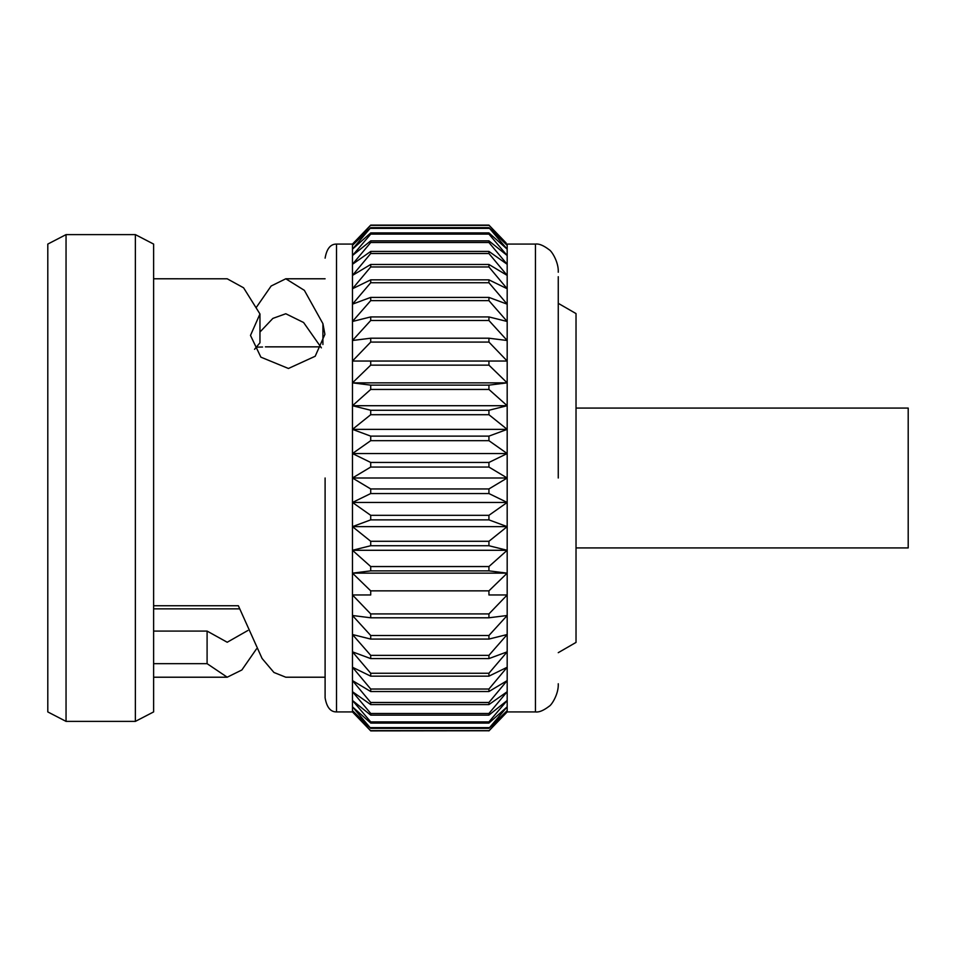<?xml version="1.0" encoding="UTF-8"?>
<svg xmlns="http://www.w3.org/2000/svg" width="956" height="956" viewBox="0 0 956 956"><rect width="100%" height="100%" fill="white"/><g stroke="black" fill="none" stroke-linecap="round" stroke-linejoin="round"><path stroke-width="1.43" d="M576.026 408.069L908.2 408.069L908.2 547.931L576.026 547.931M558.256 303.327L576.026 313.58L576.026 642.42L558.256 652.673M558.256 478L558.256 276.69M558.256 683.755C558.818 693.805 551.696 705.002 549.162 706.269C543.486 710.595 538.909 712.471 535.456 711.921L535.456 244.079L507.182 244.079L507.182 711.921L506.13 713.021M507.182 361.033L488.934 361.033L507.182 361.033L488.934 342.081L488.934 338.209L507.182 340.503L488.934 320.511L488.934 316.926L507.182 321.479L488.934 300.65L488.934 297.4L507.182 304.163L488.934 282.749L488.934 279.845L507.182 288.748L488.934 266.975L488.934 264.465L507.182 275.412L488.934 253.519L488.934 251.428L507.182 264.298L488.934 242.525L488.934 240.876L507.182 255.527L488.934 234.112L488.934 232.917L507.182 249.181L488.934 227.648L507.182 245.357L488.934 225.114L506.13 242.979M370.713 493.547L488.934 493.547L488.934 488.946L370.713 488.946L370.713 493.547L352.465 502.45L370.713 515.32L370.713 519.873L352.465 526.637L370.713 541.287L370.713 545.733L352.465 550.286L370.713 566.55L370.713 570.863L352.465 573.146L370.713 590.856L370.713 594.967L352.465 594.967L370.713 613.919L370.713 617.791L352.465 615.497L370.713 635.489L370.713 639.074L352.465 634.521L370.713 655.35L370.713 658.6L352.465 651.837L370.713 673.251L370.713 676.155L352.465 667.252L370.713 689.025L370.713 691.535L352.465 680.588L370.713 702.481L370.713 704.572L352.465 691.702L370.713 713.475L370.713 715.124L352.465 700.473L370.713 721.888L370.713 723.083L352.465 706.819L370.713 728.353L352.465 710.643L370.713 730.886L489.054 730.754M352.465 244.079L370.713 225.114L352.465 245.357L370.713 227.648L352.465 249.181L370.713 232.917L370.713 234.112L352.465 255.527L370.713 240.876L370.713 242.525L352.465 264.298L370.713 251.428L370.713 253.519L352.465 275.412L370.713 264.465L370.713 266.975L352.465 288.748L370.713 279.845L370.713 282.749L352.465 304.163L370.713 297.4L370.713 300.65L352.465 321.479L370.713 316.926L370.713 320.511L352.465 340.503L370.713 338.209L370.713 342.081L352.465 361.033L370.713 361.033L370.713 365.144L352.465 382.854L370.713 385.137L370.713 389.45L352.465 405.714L370.713 410.267L370.713 414.713L352.465 429.364L370.713 436.127L370.713 440.68L352.465 453.55L370.713 462.453L370.713 467.054L352.465 478L352.465 244.079L336.512 244.079L336.512 711.921C330.525 711.993 326.725 707.297 325.1 697.844M488.934 225.114L370.713 225.114M488.934 225.353L370.713 225.353M370.713 730.886L352.465 711.921L352.465 573.146L507.182 573.146L488.934 590.856L488.934 594.967L507.182 594.967L488.934 613.919L488.934 617.791L507.182 615.497L488.934 635.489L488.934 639.074L507.182 634.521L488.934 655.35L488.934 658.6L507.182 651.837L488.934 673.251L488.934 676.155L507.182 667.252L488.934 689.025L488.934 691.535L507.182 680.588L488.934 702.481L488.934 704.572L507.182 691.702L488.934 713.475L488.934 715.124L507.182 700.473L488.934 721.888L488.934 723.083L507.182 706.819L488.934 728.353L507.182 710.643L488.934 730.886L507.182 711.921L535.456 711.921M370.713 730.647L488.934 730.647M488.934 227.648L370.713 227.648M488.934 228.364L370.713 228.364M370.713 728.353L488.934 728.353M370.713 727.635L488.934 727.635M488.934 232.917L370.713 232.917M488.934 234.112L370.713 234.112M370.713 723.083L488.934 723.083M370.713 721.888L488.934 721.888M488.934 240.876L370.713 240.876M488.934 242.525L370.713 242.525M370.713 715.124L488.934 715.124M370.713 713.475L488.934 713.475M488.934 251.428L370.713 251.428M488.934 253.519L370.713 253.519M370.713 704.572L488.934 704.572M370.713 702.481L488.934 702.481M488.934 264.465L370.713 264.465M488.934 266.975L370.713 266.975M370.713 691.535L488.934 691.535M370.713 689.025L488.934 689.025M488.934 279.845L370.713 279.845M488.934 282.749L370.713 282.749M370.713 676.155L488.934 676.155M370.713 673.251L488.934 673.251M488.934 297.4L370.713 297.4M488.934 300.65L370.713 300.65M370.713 658.6L488.934 658.6M370.713 655.35L488.934 655.35M488.934 316.926L370.713 316.926M488.934 320.511L370.713 320.511M370.713 639.074L488.934 639.074M370.713 635.489L488.934 635.489M488.934 338.209L370.713 338.209M488.934 342.081L370.713 342.081M370.713 617.791L488.934 617.791M370.713 613.919L488.934 613.919M352.465 382.854L507.182 382.854L488.934 365.144L488.934 361.033L370.713 361.033M488.934 594.967L507.182 594.967M488.934 365.144L370.713 365.144M370.713 590.856L488.934 590.856M507.182 382.854L488.934 385.137L370.713 385.137M352.465 405.714L507.182 405.714L488.934 389.45L488.934 385.137M488.934 389.45L370.713 389.45M370.713 570.863L488.934 570.863L507.182 573.146M488.934 570.863L488.934 566.55L507.182 550.286L352.465 550.286L352.465 526.637L507.182 526.637L488.934 541.287L488.934 545.733L507.182 550.286M370.713 566.55L488.934 566.55M507.182 405.714L488.934 410.267L370.713 410.267M352.465 429.364L507.182 429.364L488.934 414.713L488.934 410.267M488.934 414.713L370.713 414.713M370.713 545.733L488.934 545.733M370.713 541.287L488.934 541.287M507.182 429.364L488.934 436.127L370.713 436.127M352.465 453.55L507.182 453.55L488.934 440.68L488.934 436.127M488.934 440.68L370.713 440.68M370.713 519.873L488.934 519.873L507.182 526.637M488.934 519.873L488.934 515.32L507.182 502.45L352.465 502.45L352.465 478L507.182 478L488.934 467.054L488.934 462.453L370.713 462.453M370.713 515.32L488.934 515.32M507.182 453.55L488.934 462.453M488.934 467.054L370.713 467.054M488.934 493.547L507.182 502.45M488.934 488.946L507.182 478M370.713 488.946L352.465 478M352.465 573.146L352.465 550.286M352.465 526.637L352.465 502.45M325.1 478L325.1 697.844L325.1 478M135.37 478L135.37 721.386L66.048 721.386L66.048 234.614L135.37 234.614L135.37 478M135.37 721.386L153.617 711.921L153.617 244.079L135.37 234.614M66.048 234.614L47.8 244.079L47.8 711.921L66.048 721.386M256.172 347.148L256.507 347.148C267.967 346.825 267.967 346.825 256.507 347.148L262.565 347.016M153.617 608.853L239.466 608.853M153.617 605.745L238.355 605.745L262.075 658.469L273.93 672.462L285.796 677.218L325.1 677.218M256.507 648.873L241.868 669.977L227.217 677.207L207.094 663.667L153.617 663.667M256.507 307.127L271.146 286.011L285.796 278.782L304.355 290.337L322.913 323.654L324.909 334.349L315.193 356.253L288.437 368.478L260.869 357.15L250.484 335.413L259.96 313.986L243.589 287.804L227.217 278.794L153.617 278.782M322.913 344.519L322.913 323.654M259.96 332.031L272.878 318.396L285.796 313.747L303.59 322.507L321.383 347.853M254.547 349.31L259.96 342.774L259.96 313.986M247.879 630.482L227.217 642.253L207.094 631.08L207.094 663.667M207.094 631.08L153.617 631.08M535.456 244.079C538.909 243.529 543.486 245.405 549.162 249.731C551.696 250.998 558.818 262.195 558.256 272.245M352.465 711.921L336.512 711.921M336.512 244.079C330.525 244.007 326.725 248.703 325.1 258.156M325.1 278.782L285.796 278.782M227.217 677.218L153.617 677.218M320.834 346.849L265.398 346.849"/></g></svg>
